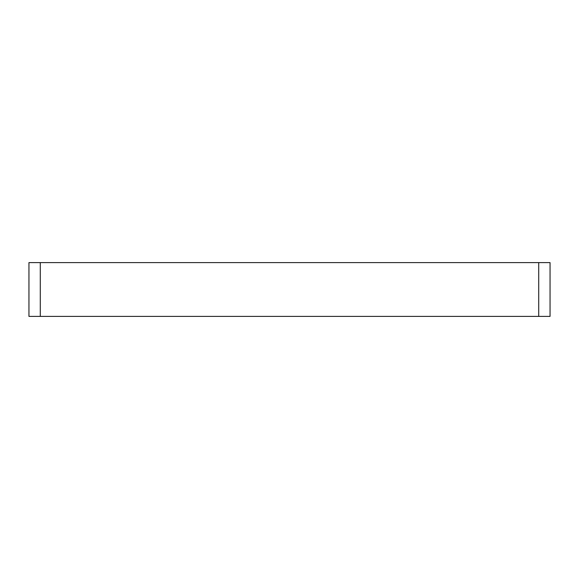 <?xml version="1.0" encoding="UTF-8"?>
<svg xmlns="http://www.w3.org/2000/svg" width="579" height="579" viewBox="0 0 579 579"><rect width="100%" height="100%" fill="white"/><g stroke="black" fill="none" stroke-linecap="round" stroke-linejoin="round"><path stroke-width="0.87" d="M28.95 262.598L28.95 316.402L40.277 316.402L40.277 262.598L28.95 262.598M538.723 262.598L538.723 316.402L550.05 316.402L550.05 262.598L550.05 278.086L550.05 262.598L40.277 262.598M538.723 316.402L40.277 316.402M550.05 293.748L550.05 262.598"/></g></svg>
